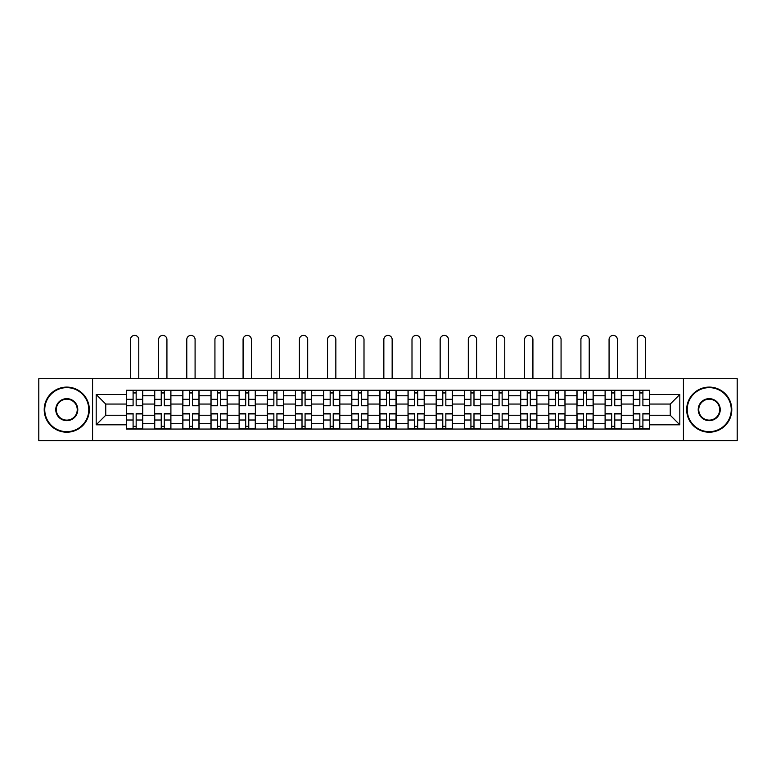 <?xml version="1.0" encoding="UTF-8"?>
<svg xmlns="http://www.w3.org/2000/svg" width="776" height="776" viewBox="0 0 776 776"><rect width="100%" height="100%" fill="white"/><g stroke="black" fill="none" stroke-linecap="round" stroke-linejoin="round"><path stroke-width="1.16" d="M683.423 440.603L737.2 440.603L737.2 378.707L38.8 378.707L38.8 440.603L683.423 440.603L683.423 378.707M154.657 429.06L154.657 395.76L142.745 395.76L142.745 429.06M142.745 395.76L142.745 390.26M154.657 395.76L154.657 390.26M170.904 390.26L170.904 429.06M182.816 429.06L182.816 390.26M199.054 390.26L199.054 429.06M210.965 429.06L210.965 390.26M227.203 390.26L227.203 429.06M239.115 429.06L239.115 390.26M255.362 390.26L255.362 429.06M267.264 429.06L267.264 390.26M283.512 390.26L283.512 429.06M295.423 429.06L295.423 390.26M311.661 390.26L311.661 429.06M323.573 429.06L323.573 390.26M339.82 390.26L339.82 429.06M351.722 429.06L351.722 390.26M367.97 390.26L367.97 429.06M379.881 429.06L379.881 390.26M396.119 390.26L396.119 429.06M408.03 429.06L408.03 390.26M424.278 390.26L424.278 429.06M436.18 429.06L436.18 390.26M452.427 390.26L452.427 429.06M464.339 429.06L464.339 390.26M480.577 390.26L480.577 429.06M492.488 429.06L492.488 390.26M508.736 390.26L508.736 429.06M520.638 429.06L520.638 390.26M536.885 390.26L536.885 429.06M548.797 429.06L548.797 390.26M565.035 390.26L565.035 429.06M576.946 429.06L576.946 390.26M593.184 390.26L593.184 429.06M605.096 429.06L605.096 390.26M621.343 390.26L621.343 429.06M633.255 429.06L633.255 390.26M633.255 415.247L621.343 415.247M605.096 415.247L593.184 415.247M576.946 415.247L565.035 415.247M548.797 415.247L536.885 415.247M520.638 415.247L508.736 415.247M492.488 415.247L480.577 415.247M464.339 415.247L452.427 415.247M436.18 415.247L424.278 415.247M408.03 415.247L396.119 415.247M379.881 415.247L367.97 415.247M351.722 415.247L339.82 415.247M323.573 415.247L311.661 415.247M295.423 415.247L283.512 415.247M267.264 415.247L255.362 415.247M239.115 415.247L227.203 415.247M210.965 415.247L199.054 415.247M182.816 415.247L170.904 415.247M154.657 415.247L142.745 415.247M633.255 404.063L621.343 404.063M605.096 404.063L593.184 404.063M576.946 404.063L565.035 404.063M548.797 404.063L536.885 404.063M520.638 404.063L508.736 404.063M492.488 404.063L480.577 404.063M464.339 404.063L452.427 404.063M436.18 404.063L424.278 404.063M408.03 404.063L396.119 404.063M379.881 404.063L367.97 404.063M351.722 404.063L339.82 404.063M323.573 404.063L311.661 404.063M295.423 404.063L283.512 404.063M267.264 404.063L255.362 404.063M239.115 404.063L227.203 404.063M210.965 404.063L199.054 404.063M182.816 404.063L170.904 404.063M154.657 404.063L142.745 404.063M105.749 415.247L126.507 415.247L126.507 404.063L105.749 404.063L105.749 415.247L96.185 424.811L96.185 394.499L126.507 394.499L126.507 404.063M649.493 404.063L649.493 415.247L670.251 415.247L670.251 404.063L649.493 404.063L649.493 390.26L126.507 390.26L126.507 394.499M649.493 394.499L679.815 394.499L679.815 424.811L649.493 424.811L649.493 415.247M126.507 415.247L126.507 429.06L649.493 429.06L649.493 424.811M126.507 424.811L96.185 424.811M92.577 440.603L92.577 378.707M136.159 426.344L133.094 426.344M133.094 392.966L136.159 392.966M164.318 426.344L161.243 426.344M161.243 392.966L164.318 392.966M192.467 426.344L189.402 426.344M189.402 392.966L192.467 392.966M220.617 426.344L217.552 426.344M217.552 392.966L220.617 392.966M248.776 426.344L245.701 426.344M245.701 392.966L248.776 392.966M276.925 426.344L273.86 426.344M273.86 392.966L276.925 392.966M305.075 426.344L302.01 426.344M302.01 392.966L305.075 392.966M333.224 426.344L330.159 426.344M330.159 392.966L333.224 392.966M361.383 426.344L358.318 426.344M358.318 392.966L361.383 392.966M389.533 426.344L386.467 426.344M386.467 392.966L389.533 392.966M417.682 426.344L414.617 426.344M414.617 392.966L417.682 392.966M445.841 426.344L442.776 426.344M442.776 392.966L445.841 392.966M473.99 426.344L470.925 426.344M470.925 392.966L473.99 392.966M502.14 426.344L499.075 426.344M499.075 392.966L502.14 392.966M530.299 426.344L527.224 426.344M527.224 392.966L530.299 392.966M558.448 426.344L555.383 426.344M555.383 392.966L558.448 392.966M586.598 426.344L583.533 426.344M583.533 392.966L586.598 392.966M614.757 426.344L611.682 426.344M611.682 392.966L614.757 392.966M642.906 426.344L639.841 426.344M639.841 392.966L642.906 392.966M96.185 394.499L105.749 404.063M670.251 415.247L679.815 424.811M670.251 404.063L679.815 394.499M138.778 378.707L138.778 339.548A4.152 4.152 0 0 0 134.626 335.397A4.152 4.152 0 0 0 130.475 339.548L130.475 378.707M136.159 405.78L136.159 390.435L142.658 390.435L142.658 405.78L136.159 405.78M133.094 392.782L136.159 392.782M133.094 390.435L126.595 390.435L126.595 405.78L133.094 405.78L133.094 390.435L136.159 390.435M133.094 413.54L133.094 428.876L126.595 428.876L126.595 413.54L133.094 413.54M136.159 426.528L133.094 426.528M136.159 428.876L142.658 428.876L142.658 413.54L136.159 413.54L136.159 428.876L133.094 428.876M166.927 378.707L166.927 339.548A4.152 4.152 0 0 0 162.776 335.397A4.152 4.152 0 0 0 158.624 339.548L158.624 378.707M164.318 405.78L164.318 390.435L170.807 390.435L170.807 405.78L164.318 405.78M161.243 392.782L164.318 392.782M161.243 390.435L154.744 390.435L154.744 405.78L161.243 405.78L161.243 390.435L164.318 390.435M195.086 378.707L195.086 339.548A4.152 4.152 0 0 0 190.935 335.397A4.152 4.152 0 0 0 186.783 339.548L186.783 378.707M192.467 405.78L192.467 390.435L198.966 390.435L198.966 405.78L192.467 405.78M189.402 392.782L192.467 392.782M189.402 390.435L182.903 390.435L182.903 405.78L189.402 405.78L189.402 390.435L192.467 390.435M223.236 378.707L223.236 339.548A4.152 4.152 0 0 0 219.084 335.397A4.152 4.152 0 0 0 214.933 339.548L214.933 378.707M220.617 405.78L220.617 390.435L227.116 390.435L227.116 405.78L220.617 405.78M217.552 392.782L220.617 392.782M217.552 390.435L211.053 390.435L211.053 405.78L217.552 405.78L217.552 390.435L220.617 390.435M161.243 413.54L161.243 428.876L154.744 428.876L154.744 413.54L161.243 413.54M164.318 426.528L161.243 426.528M164.318 428.876L170.807 428.876L170.807 413.54L164.318 413.54L164.318 428.876L161.243 428.876M189.402 413.54L189.402 428.876L182.903 428.876L182.903 413.54L189.402 413.54M192.467 426.528L189.402 426.528M192.467 428.876L198.966 428.876L198.966 413.54L192.467 413.54L192.467 428.876L189.402 428.876M217.552 413.54L217.552 428.876L211.053 428.876L211.053 413.54L217.552 413.54M220.617 426.528L217.552 426.528M220.617 428.876L227.116 428.876L227.116 413.54L220.617 413.54L220.617 428.876L217.552 428.876M66.775 431.669A22.019 22.019 0 0 0 88.784 409.66A22.019 22.019 0 0 0 66.775 387.641A22.019 22.019 0 0 0 44.756 409.66A22.019 22.019 0 0 0 66.775 431.669M66.775 387.098A22.562 22.562 0 0 1 89.327 409.66A22.562 22.562 0 0 1 66.775 432.213A22.562 22.562 0 0 1 44.213 409.66A22.562 22.562 0 0 1 66.775 387.098M66.775 420.66A11.009 11.009 0 0 1 55.765 409.66A11.009 11.009 0 0 1 66.775 398.651A11.009 11.009 0 0 1 77.784 409.66A11.009 11.009 0 0 1 66.775 420.66M66.775 399.184A10.466 10.466 0 0 0 56.308 409.66A10.466 10.466 0 0 0 66.775 420.126A10.466 10.466 0 0 0 77.241 409.66A10.466 10.466 0 0 0 66.775 399.184M709.225 431.669A22.019 22.019 0 0 0 731.244 409.66A22.019 22.019 0 0 0 709.225 387.641A22.019 22.019 0 0 0 687.216 409.66A22.019 22.019 0 0 0 709.225 431.669M709.225 387.098A22.562 22.562 0 0 1 731.787 409.66A22.562 22.562 0 0 1 709.225 432.213A22.562 22.562 0 0 1 686.673 409.66A22.562 22.562 0 0 1 709.225 387.098M709.225 420.66A11.009 11.009 0 0 1 698.216 409.66A11.009 11.009 0 0 1 709.225 398.651A11.009 11.009 0 0 1 720.235 409.66A11.009 11.009 0 0 1 709.225 420.66M709.225 399.184A10.466 10.466 0 0 0 698.759 409.66A10.466 10.466 0 0 0 709.225 420.126A10.466 10.466 0 0 0 719.692 409.66A10.466 10.466 0 0 0 709.225 399.184M251.385 378.707L251.385 339.548A4.152 4.152 0 0 0 247.234 335.397A4.152 4.152 0 0 0 243.082 339.548L243.082 378.707M248.776 405.78L248.776 390.435L255.265 390.435L255.265 405.78L248.776 405.78M245.701 392.782L248.776 392.782M245.701 390.435L239.202 390.435L239.202 405.78L245.701 405.78L245.701 390.435L248.776 390.435M279.544 378.707L279.544 339.548A4.152 4.152 0 0 0 275.393 335.397A4.152 4.152 0 0 0 271.241 339.548L271.241 378.707M276.925 405.78L276.925 390.435L283.424 390.435L283.424 405.78L276.925 405.78M273.86 392.782L276.925 392.782M273.86 390.435L267.361 390.435L267.361 405.78L273.86 405.78L273.86 390.435L276.925 390.435M245.701 413.54L245.701 428.876L239.202 428.876L239.202 413.54L245.701 413.54M248.776 426.528L245.701 426.528M248.776 428.876L255.265 428.876L255.265 413.54L248.776 413.54L248.776 428.876L245.701 428.876M273.86 413.54L273.86 428.876L267.361 428.876L267.361 413.54L273.86 413.54M276.925 426.528L273.86 426.528M276.925 428.876L283.424 428.876L283.424 413.54L276.925 413.54L276.925 428.876L273.86 428.876M307.694 378.707L307.694 339.548A4.152 4.152 0 0 0 303.542 335.397A4.152 4.152 0 0 0 299.39 339.548L299.39 378.707M305.075 405.78L305.075 390.435L311.574 390.435L311.574 405.78L305.075 405.78M302.01 392.782L305.075 392.782M302.01 390.435L295.51 390.435L295.51 405.78L302.01 405.78L302.01 390.435L305.075 390.435M335.843 378.707L335.843 339.548A4.152 4.152 0 0 0 331.691 335.397A4.152 4.152 0 0 0 327.54 339.548L327.54 378.707M333.224 405.78L333.224 390.435L339.723 390.435L339.723 405.78L333.224 405.78M330.159 392.782L333.224 392.782M330.159 390.435L323.66 390.435L323.66 405.78L330.159 405.78L330.159 390.435L333.224 390.435M364.002 378.707L364.002 339.548A4.152 4.152 0 0 0 359.851 335.397A4.152 4.152 0 0 0 355.699 339.548L355.699 378.707M361.383 405.78L361.383 390.435L367.882 390.435L367.882 405.78L361.383 405.78M358.318 392.782L361.383 392.782M358.318 390.435L351.819 390.435L351.819 405.78L358.318 405.78L358.318 390.435L361.383 390.435M392.152 378.707L392.152 339.548A4.152 4.152 0 0 0 388 335.397A4.152 4.152 0 0 0 383.848 339.548L383.848 378.707M389.533 405.78L389.533 390.435L396.032 390.435L396.032 405.78L389.533 405.78M386.467 392.782L389.533 392.782M386.467 390.435L379.968 390.435L379.968 405.78L386.467 405.78L386.467 390.435L389.533 390.435M420.301 378.707L420.301 339.548A4.152 4.152 0 0 0 416.149 335.397A4.152 4.152 0 0 0 411.998 339.548L411.998 378.707M417.682 405.78L417.682 390.435L424.181 390.435L424.181 405.78L417.682 405.78M414.617 392.782L417.682 392.782M414.617 390.435L408.118 390.435L408.118 405.78L414.617 405.78L414.617 390.435L417.682 390.435M448.46 378.707L448.46 339.548A4.152 4.152 0 0 0 444.308 335.397A4.152 4.152 0 0 0 440.157 339.548L440.157 378.707M445.841 405.78L445.841 390.435L452.34 390.435L452.34 405.78L445.841 405.78M442.776 392.782L445.841 392.782M442.776 390.435L436.277 390.435L436.277 405.78L442.776 405.78L442.776 390.435L445.841 390.435M476.61 378.707L476.61 339.548A4.152 4.152 0 0 0 472.458 335.397A4.152 4.152 0 0 0 468.306 339.548L468.306 378.707M473.99 405.78L473.99 390.435L480.49 390.435L480.49 405.78L473.99 405.78M470.925 392.782L473.99 392.782M470.925 390.435L464.426 390.435L464.426 405.78L470.925 405.78L470.925 390.435L473.99 390.435M504.759 378.707L504.759 339.548A4.152 4.152 0 0 0 500.607 335.397A4.152 4.152 0 0 0 496.456 339.548L496.456 378.707M502.14 405.78L502.14 390.435L508.639 390.435L508.639 405.78L502.14 405.78M499.075 392.782L502.14 392.782M499.075 390.435L492.576 390.435L492.576 405.78L499.075 405.78L499.075 390.435L502.14 390.435M302.01 413.54L302.01 428.876L295.51 428.876L295.51 413.54L302.01 413.54M305.075 426.528L302.01 426.528M305.075 428.876L311.574 428.876L311.574 413.54L305.075 413.54L305.075 428.876L302.01 428.876M330.159 413.54L330.159 428.876L323.66 428.876L323.66 413.54L330.159 413.54M333.224 426.528L330.159 426.528M333.224 428.876L339.723 428.876L339.723 413.54L333.224 413.54L333.224 428.876L330.159 428.876M358.318 413.54L358.318 428.876L351.819 428.876L351.819 413.54L358.318 413.54M361.383 426.528L358.318 426.528M361.383 428.876L367.882 428.876L367.882 413.54L361.383 413.54L361.383 428.876L358.318 428.876M386.467 413.54L386.467 428.876L379.968 428.876L379.968 413.54L386.467 413.54M389.533 426.528L386.467 426.528M389.533 428.876L396.032 428.876L396.032 413.54L389.533 413.54L389.533 428.876L386.467 428.876M414.617 413.54L414.617 428.876L408.118 428.876L408.118 413.54L414.617 413.54M417.682 426.528L414.617 426.528M417.682 428.876L424.181 428.876L424.181 413.54L417.682 413.54L417.682 428.876L414.617 428.876M442.776 413.54L442.776 428.876L436.277 428.876L436.277 413.54L442.776 413.54M445.841 426.528L442.776 426.528M445.841 428.876L452.34 428.876L452.34 413.54L445.841 413.54L445.841 428.876L442.776 428.876M470.925 413.54L470.925 428.876L464.426 428.876L464.426 413.54L470.925 413.54M473.99 426.528L470.925 426.528M473.99 428.876L480.49 428.876L480.49 413.54L473.99 413.54L473.99 428.876L470.925 428.876M499.075 413.54L499.075 428.876L492.576 428.876L492.576 413.54L499.075 413.54M502.14 426.528L499.075 426.528M502.14 428.876L508.639 428.876L508.639 413.54L502.14 413.54L502.14 428.876L499.075 428.876M532.918 378.707L532.918 339.548A4.152 4.152 0 0 0 528.766 335.397A4.152 4.152 0 0 0 524.615 339.548L524.615 378.707M530.299 405.78L530.299 390.435L536.798 390.435L536.798 405.78L530.299 405.78M527.224 392.782L530.299 392.782M527.224 390.435L520.735 390.435L520.735 405.78L527.224 405.78L527.224 390.435L530.299 390.435M527.224 413.54L527.224 428.876L520.735 428.876L520.735 413.54L527.224 413.54M530.299 426.528L527.224 426.528M530.299 428.876L536.798 428.876L536.798 413.54L530.299 413.54L530.299 428.876L527.224 428.876M561.067 378.707L561.067 339.548A4.152 4.152 0 0 0 556.916 335.397A4.152 4.152 0 0 0 552.764 339.548L552.764 378.707M558.448 405.78L558.448 390.435L564.947 390.435L564.947 405.78L558.448 405.78M555.383 392.782L558.448 392.782M555.383 390.435L548.884 390.435L548.884 405.78L555.383 405.78L555.383 390.435L558.448 390.435M555.383 413.54L555.383 428.876L548.884 428.876L548.884 413.54L555.383 413.54M558.448 426.528L555.383 426.528M558.448 428.876L564.947 428.876L564.947 413.54L558.448 413.54L558.448 428.876L555.383 428.876M589.217 378.707L589.217 339.548A4.152 4.152 0 0 0 585.065 335.397A4.152 4.152 0 0 0 580.914 339.548L580.914 378.707M586.598 405.78L586.598 390.435L593.097 390.435L593.097 405.78L586.598 405.78M583.533 392.782L586.598 392.782M583.533 390.435L577.034 390.435L577.034 405.78L583.533 405.78L583.533 390.435L586.598 390.435M583.533 413.54L583.533 428.876L577.034 428.876L577.034 413.54L583.533 413.54M586.598 426.528L583.533 426.528M586.598 428.876L593.097 428.876L593.097 413.54L586.598 413.54L586.598 428.876L583.533 428.876M617.376 378.707L617.376 339.548A4.152 4.152 0 0 0 613.224 335.397A4.152 4.152 0 0 0 609.073 339.548L609.073 378.707M614.757 405.78L614.757 390.435L621.256 390.435L621.256 405.78L614.757 405.78M611.682 392.782L614.757 392.782M611.682 390.435L605.193 390.435L605.193 405.78L611.682 405.78L611.682 390.435L614.757 390.435M611.682 413.54L611.682 428.876L605.193 428.876L605.193 413.54L611.682 413.54M614.757 426.528L611.682 426.528M614.757 428.876L621.256 428.876L621.256 413.54L614.757 413.54L614.757 428.876L611.682 428.876M645.525 378.707L645.525 339.548A4.152 4.152 0 0 0 641.374 335.397A4.152 4.152 0 0 0 637.222 339.548L637.222 378.707M642.906 405.78L642.906 390.435L649.405 390.435L649.405 405.78L642.906 405.78M639.841 392.782L642.906 392.782M639.841 390.435L633.342 390.435L633.342 405.78L639.841 405.78L639.841 390.435L642.906 390.435M639.841 413.54L639.841 428.876L633.342 428.876L633.342 413.54L639.841 413.54M642.906 426.528L639.841 426.528M642.906 428.876L649.405 428.876L649.405 413.54L642.906 413.54L642.906 428.876L639.841 428.876M605.096 395.76L593.184 395.76M576.946 395.76L565.035 395.76M548.797 395.76L536.885 395.76M520.638 395.76L508.736 395.76M492.488 395.76L480.577 395.76M464.339 395.76L452.427 395.76M436.18 395.76L424.278 395.76M408.03 395.76L396.119 395.76M379.881 395.76L367.97 395.76M351.722 395.76L339.82 395.76M323.573 395.76L311.661 395.76M295.423 395.76L283.512 395.76M267.264 395.76L255.362 395.76M239.115 395.76L227.203 395.76M210.965 395.76L199.054 395.76M182.816 395.76L170.904 395.76M633.255 395.76L621.343 395.76M605.096 423.55L593.184 423.55M576.946 423.55L565.035 423.55M548.797 423.55L536.885 423.55M520.638 423.55L508.736 423.55M492.488 423.55L480.577 423.55M464.339 423.55L452.427 423.55M436.18 423.55L424.278 423.55M408.03 423.55L396.119 423.55M379.881 423.55L367.97 423.55M351.722 423.55L339.82 423.55M323.573 423.55L311.661 423.55M295.423 423.55L283.512 423.55M267.264 423.55L255.362 423.55M239.115 423.55L227.203 423.55M210.965 423.55L199.054 423.55M182.816 423.55L170.904 423.55M154.657 423.55L142.745 423.55M633.255 423.55L621.343 423.55M136.159 405.392L142.658 405.392M136.159 399.3L142.658 399.3M126.595 405.392L133.094 405.392M126.595 399.3L133.094 399.3M133.094 413.918L126.595 413.918M133.094 420.01L126.595 420.01M142.658 413.918L136.159 413.918M142.658 420.01L136.159 420.01M164.318 405.392L170.807 405.392M164.318 399.3L170.807 399.3M154.744 405.392L161.243 405.392M154.744 399.3L161.243 399.3M192.467 405.392L198.966 405.392M192.467 399.3L198.966 399.3M182.903 405.392L189.402 405.392M182.903 399.3L189.402 399.3M220.617 405.392L227.116 405.392M220.617 399.3L227.116 399.3M211.053 405.392L217.552 405.392M211.053 399.3L217.552 399.3M161.243 413.918L154.744 413.918M161.243 420.01L154.744 420.01M170.807 413.918L164.318 413.918M170.807 420.01L164.318 420.01M189.402 413.918L182.903 413.918M189.402 420.01L182.903 420.01M198.966 413.918L192.467 413.918M198.966 420.01L192.467 420.01M217.552 413.918L211.053 413.918M217.552 420.01L211.053 420.01M227.116 413.918L220.617 413.918M227.116 420.01L220.617 420.01M248.776 405.392L255.265 405.392M248.776 399.3L255.265 399.3M239.202 405.392L245.701 405.392M239.202 399.3L245.701 399.3M276.925 405.392L283.424 405.392M276.925 399.3L283.424 399.3M267.361 405.392L273.86 405.392M267.361 399.3L273.86 399.3M245.701 413.918L239.202 413.918M245.701 420.01L239.202 420.01M255.265 413.918L248.776 413.918M255.265 420.01L248.776 420.01M273.86 413.918L267.361 413.918M273.86 420.01L267.361 420.01M283.424 413.918L276.925 413.918M283.424 420.01L276.925 420.01M305.075 405.392L311.574 405.392M305.075 399.3L311.574 399.3M295.51 405.392L302.01 405.392M295.51 399.3L302.01 399.3M333.224 405.392L339.723 405.392M333.224 399.3L339.723 399.3M323.66 405.392L330.159 405.392M323.66 399.3L330.159 399.3M361.383 405.392L367.882 405.392M361.383 399.3L367.882 399.3M351.819 405.392L358.318 405.392M351.819 399.3L358.318 399.3M389.533 405.392L396.032 405.392M389.533 399.3L396.032 399.3M379.968 405.392L386.467 405.392M379.968 399.3L386.467 399.3M417.682 405.392L424.181 405.392M417.682 399.3L424.181 399.3M408.118 405.392L414.617 405.392M408.118 399.3L414.617 399.3M445.841 405.392L452.34 405.392M445.841 399.3L452.34 399.3M436.277 405.392L442.776 405.392M436.277 399.3L442.776 399.3M473.99 405.392L480.49 405.392M473.99 399.3L480.49 399.3M464.426 405.392L470.925 405.392M464.426 399.3L470.925 399.3M502.14 405.392L508.639 405.392M502.14 399.3L508.639 399.3M492.576 405.392L499.075 405.392M492.576 399.3L499.075 399.3M302.01 413.918L295.51 413.918M302.01 420.01L295.51 420.01M311.574 413.918L305.075 413.918M311.574 420.01L305.075 420.01M330.159 413.918L323.66 413.918M330.159 420.01L323.66 420.01M339.723 413.918L333.224 413.918M339.723 420.01L333.224 420.01M358.318 413.918L351.819 413.918M358.318 420.01L351.819 420.01M367.882 413.918L361.383 413.918M367.882 420.01L361.383 420.01M386.467 413.918L379.968 413.918M386.467 420.01L379.968 420.01M396.032 413.918L389.533 413.918M396.032 420.01L389.533 420.01M414.617 413.918L408.118 413.918M414.617 420.01L408.118 420.01M424.181 413.918L417.682 413.918M424.181 420.01L417.682 420.01M442.776 413.918L436.277 413.918M442.776 420.01L436.277 420.01M452.34 413.918L445.841 413.918M452.34 420.01L445.841 420.01M470.925 413.918L464.426 413.918M470.925 420.01L464.426 420.01M480.49 413.918L473.99 413.918M480.49 420.01L473.99 420.01M499.075 413.918L492.576 413.918M499.075 420.01L492.576 420.01M508.639 413.918L502.14 413.918M508.639 420.01L502.14 420.01M530.299 405.392L536.798 405.392M530.299 399.3L536.798 399.3M520.735 405.392L527.224 405.392M520.735 399.3L527.224 399.3M527.224 413.918L520.735 413.918M527.224 420.01L520.735 420.01M536.798 413.918L530.299 413.918M536.798 420.01L530.299 420.01M558.448 405.392L564.947 405.392M558.448 399.3L564.947 399.3M548.884 405.392L555.383 405.392M548.884 399.3L555.383 399.3M555.383 413.918L548.884 413.918M555.383 420.01L548.884 420.01M564.947 413.918L558.448 413.918M564.947 420.01L558.448 420.01M586.598 405.392L593.097 405.392M586.598 399.3L593.097 399.3M577.034 405.392L583.533 405.392M577.034 399.3L583.533 399.3M583.533 413.918L577.034 413.918M583.533 420.01L577.034 420.01M593.097 413.918L586.598 413.918M593.097 420.01L586.598 420.01M614.757 405.392L621.256 405.392M614.757 399.3L621.256 399.3M605.193 405.392L611.682 405.392M605.193 399.3L611.682 399.3M611.682 413.918L605.193 413.918M611.682 420.01L605.193 420.01M621.256 413.918L614.757 413.918M621.256 420.01L614.757 420.01M642.906 405.392L649.405 405.392M642.906 399.3L649.405 399.3M633.342 405.392L639.841 405.392M633.342 399.3L639.841 399.3M639.841 413.918L633.342 413.918M639.841 420.01L633.342 420.01M649.405 413.918L642.906 413.918M649.405 420.01L642.906 420.01"/></g></svg>
